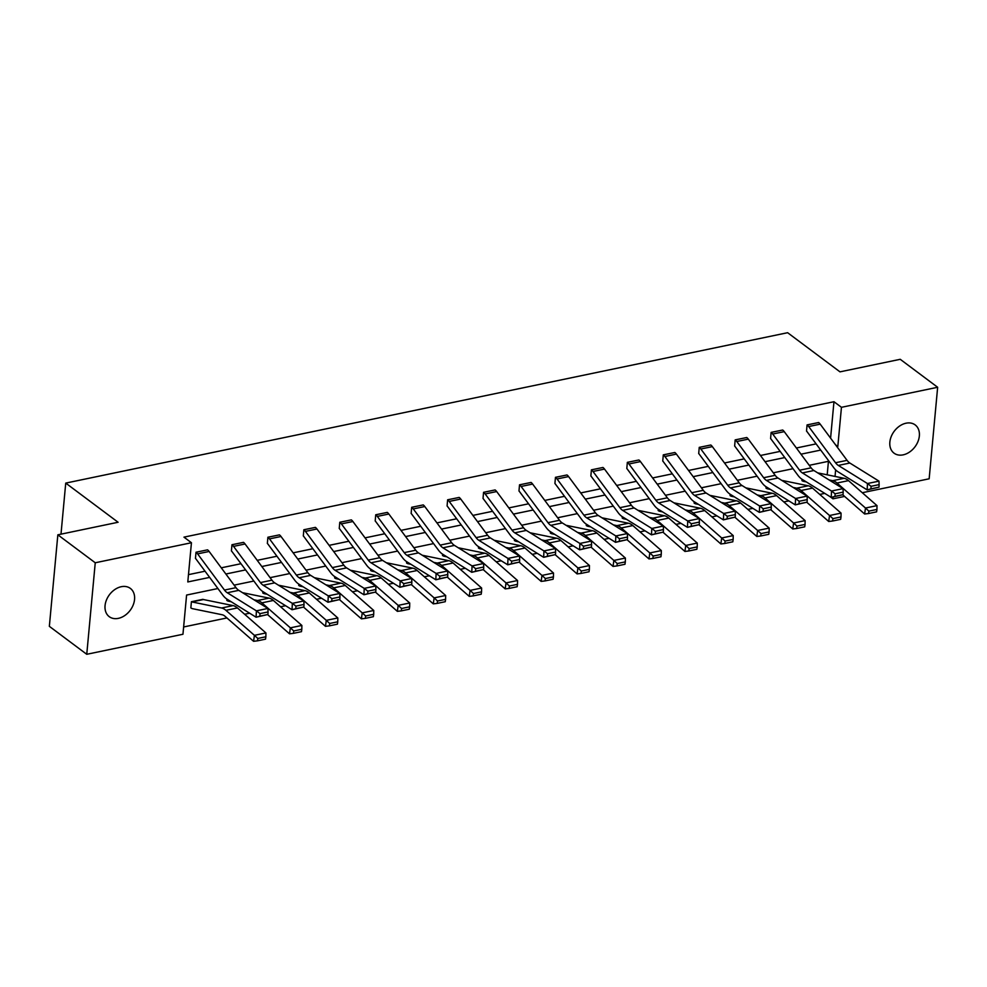 <?xml version="1.0" encoding="UTF-8"?>
<svg xmlns="http://www.w3.org/2000/svg" width="987" height="987" viewBox="0 0 987 987"><rect width="100%" height="100%" fill="white"/><g stroke="black" fill="none" stroke-linecap="round" stroke-linejoin="round"><path stroke-width="1.48" d="M121.265 586.71A17.643 12.979 -53.2 0 1 130.37 588.412A17.643 12.979 -53.2 0 1 133.171 605.043A17.643 12.979 -53.2 0 1 118.329 618.368A17.643 12.979 -53.2 0 1 109.236 616.665A17.643 12.979 -53.2 0 1 106.436 600.047A17.643 12.979 -53.2 0 1 121.265 586.71M906.066 423.201A17.643 12.979 -53.2 0 1 915.171 424.903A17.643 12.979 -53.2 0 1 917.972 441.522A17.643 12.979 -53.2 0 1 903.13 454.859A17.643 12.979 -53.2 0 1 894.037 453.156A17.643 12.979 -53.2 0 1 891.236 436.525A17.643 12.979 -53.2 0 1 906.066 423.201M217.905 588.523L186.592 595.05L182.953 634.259L86.757 654.295L49.35 626.338L57.838 534.818L118.095 522.259L65.734 483.099L787.626 332.705L839.986 371.852L900.243 359.305L937.65 387.274L929.162 478.794L862.293 492.723M844.588 496.412L832.966 498.83L833.127 496.992M830.153 496.732L832.966 498.83M183.631 626.967L226.936 617.948M244.628 614.259L249.649 613.211M280.579 606.771L285.588 605.722M316.519 599.282L321.54 598.233M352.47 591.793L357.479 590.744M388.409 584.304L393.431 583.255M424.361 576.815L429.37 575.766M460.3 569.326L465.321 568.278M496.251 561.837L501.26 560.789M532.19 554.349L537.212 553.3M568.142 546.86L573.151 545.811M604.081 539.371L609.102 538.322M640.032 531.87L645.042 530.833M675.972 524.381L680.981 523.344M711.923 516.892L716.932 515.856M747.862 509.403L752.871 508.367M783.814 501.914L788.823 500.878M819.753 494.425L824.762 493.389M86.757 654.295L95.245 562.775L191.441 542.739L187.801 581.948L209.651 577.395M57.838 534.818L95.245 562.775M65.734 483.099L60.997 534.152M303.885 606.993L292.041 609.732L262.9 591.62A20.678 10.771 78.2 0 1 258.73 587.598L231.859 551.4A2.751 1.431 -101.8 0 0 231.414 550.943L231.957 544.738L243.505 542.356A9.648 5.021 78.2 0 1 245.072 543.973L271.943 580.171A13.781 7.18 -101.8 0 0 274.719 582.861L303.86 600.96L292.337 603.353L295.94 606.129L295.816 608.671L303.885 606.993L304.008 604.451L295.94 606.129M375.776 592.015L363.932 594.754L334.79 576.642A20.678 10.771 78.2 0 1 330.62 572.62L303.749 536.422A2.751 1.431 -101.8 0 0 303.305 535.966L303.848 529.748L315.396 527.379A9.648 5.021 78.2 0 1 316.963 528.995L343.834 565.193A13.781 7.18 -101.8 0 0 346.61 567.883L375.751 585.982L364.228 588.375L367.83 591.151L367.707 593.693L375.776 592.015L375.899 589.473L367.83 591.151M447.666 577.037L435.822 579.776L406.681 561.665A20.678 10.771 78.2 0 1 402.511 557.643L375.64 521.444A2.751 1.431 -101.8 0 0 375.196 520.976L375.739 514.77L387.286 512.401A9.648 5.021 78.2 0 1 388.853 514.017L415.724 550.215A13.781 7.18 -101.8 0 0 418.5 552.893L447.642 571.004L436.118 573.398L439.721 576.174L439.597 578.715L447.666 577.037L447.79 574.496L439.721 576.174M519.557 562.059L507.713 564.798L478.572 546.687A20.678 10.771 78.2 0 1 474.402 542.665L447.53 506.467A2.751 1.431 -101.8 0 0 447.086 505.998L447.629 499.792L459.177 497.423A9.648 5.021 78.2 0 1 460.744 499.04L487.615 535.238A13.781 7.18 -101.8 0 0 490.391 537.915L519.532 556.026L508.009 558.42L511.611 561.196L511.488 563.737L519.557 562.059L519.68 559.518L511.611 561.196M591.447 547.082L579.603 549.821L550.462 531.709A20.678 10.771 78.2 0 1 546.292 527.687L519.421 491.489A2.751 1.431 -101.8 0 0 518.977 491.02L519.52 484.814L531.068 482.446A9.648 5.021 78.2 0 1 532.635 484.062L559.506 520.26A13.781 7.18 -101.8 0 0 562.282 522.937L591.423 541.049L579.9 543.442L583.502 546.218L583.379 548.76L591.447 547.082L591.571 544.54L583.502 546.218M663.338 532.104L651.494 534.843L622.353 516.732A20.678 10.771 78.2 0 1 618.183 512.709L591.312 476.511A2.751 1.431 -101.8 0 0 590.855 476.042L591.41 469.837L602.958 467.468A9.648 5.021 78.2 0 1 604.525 469.084L631.396 505.282A13.781 7.18 -101.8 0 0 634.172 507.96L663.313 526.071L651.79 528.464L655.393 531.24L655.269 533.782L663.338 532.104L663.449 529.563L655.393 531.24M735.229 517.126L723.385 519.865L694.243 501.754A20.678 10.771 78.2 0 1 690.061 497.732L663.202 461.534A2.751 1.431 -101.8 0 0 662.746 461.065L663.301 454.859L674.849 452.49A9.648 5.021 78.2 0 1 676.416 454.106L703.287 490.305A13.781 7.18 -101.8 0 0 706.063 492.982L735.204 511.093L723.681 513.487L727.283 516.263L727.16 518.804L735.229 517.126L735.34 514.585L727.283 516.263M807.119 502.149L795.275 504.875L766.134 486.776A20.678 10.771 78.2 0 1 761.952 482.754L735.093 446.556A2.751 1.431 -101.8 0 0 734.636 446.087L735.179 439.881L746.74 437.512A9.648 5.021 78.2 0 1 748.306 439.129L775.177 475.327A13.781 7.18 -101.8 0 0 777.953 478.004L807.095 496.116L795.571 498.509L799.174 501.285L799.051 503.826L807.119 502.149L807.23 499.595L799.174 501.285M879.01 487.171L867.166 489.897L838.025 471.798A20.678 10.771 78.2 0 1 833.842 467.776L806.984 431.578A2.751 1.431 -101.8 0 0 806.527 431.109L807.07 424.903L818.63 422.535A9.648 5.021 78.2 0 1 820.197 424.151L847.068 460.349A13.781 7.18 -101.8 0 0 849.844 463.026L878.985 481.138L867.462 483.531L871.065 486.307L870.941 488.849L879.01 487.171L879.121 484.617L871.065 486.307M188.48 574.644L205.049 571.202M221.273 567.821L240.988 563.713M257.212 560.332L276.94 556.224M293.164 552.843L312.879 548.735M329.103 545.355L348.83 541.246M365.054 537.866L384.77 533.757M400.993 530.377L420.721 526.268M436.945 522.888L456.66 518.78M472.884 515.399L492.612 511.291M508.823 507.91L528.551 503.802M544.775 500.421L564.502 496.313M580.714 492.932L600.441 488.824M616.665 485.444L636.393 481.335M652.604 477.955L672.332 473.846M688.556 470.466L708.284 466.357M724.495 462.977L744.223 458.869M760.446 455.488L780.174 451.38M796.386 447.999L816.113 443.879M830.585 438.154L833.966 401.721L183.964 537.138L191.441 542.739M843.058 494.66L831.214 497.386L802.073 479.287A20.678 10.771 78.2 0 1 797.903 475.265L771.032 439.067A2.751 1.431 -101.8 0 0 770.588 438.598L771.131 432.392L782.679 430.024A9.648 5.021 78.2 0 1 784.246 431.64L811.117 467.838A13.781 7.18 -101.8 0 0 813.905 470.515L843.034 488.627L831.523 491.02L835.113 493.796L834.99 496.338L843.058 494.66L843.182 492.106L835.113 493.796M771.168 509.637L759.324 512.364L730.183 494.265A20.678 10.771 78.2 0 1 726.013 490.243L699.141 454.045A2.751 1.431 -101.8 0 0 698.697 453.576L699.24 447.37L710.788 445.001A9.648 5.021 78.2 0 1 712.355 446.617L739.226 482.816A13.781 7.18 -101.8 0 0 742.014 485.493L771.143 503.604L759.632 505.998L763.222 508.774L763.099 511.315L771.168 509.637L771.291 507.096L763.222 508.774M699.277 524.615L687.433 527.354L658.292 509.243A20.678 10.771 78.2 0 1 654.122 505.221L627.251 469.022A2.751 1.431 -101.8 0 0 626.807 468.554L627.35 462.348L638.897 459.979A9.648 5.021 78.2 0 1 640.464 461.595L667.335 497.793A13.781 7.18 -101.8 0 0 670.124 500.471L699.252 518.582L687.742 520.976L691.332 523.752L691.221 526.293L699.277 524.615L699.401 522.074L691.332 523.752M627.387 539.593L615.543 542.332L586.401 524.22A20.678 10.771 78.2 0 1 582.231 520.198L555.36 484A2.751 1.431 -101.8 0 0 554.916 483.531L555.459 477.326L567.007 474.957A9.648 5.021 78.2 0 1 568.574 476.573L595.445 512.771A13.781 7.18 -101.8 0 0 598.233 515.448L627.362 533.56L615.851 535.953L619.441 538.729L619.33 541.271L627.387 539.593L627.51 537.051L619.441 538.729M555.496 554.571L543.652 557.31L514.511 539.198A20.678 10.771 78.2 0 1 510.341 535.176L483.47 498.978A2.751 1.431 -101.8 0 0 483.025 498.509L483.568 492.303L495.116 489.934A9.648 5.021 78.2 0 1 496.683 491.551L523.554 527.749A13.781 7.18 -101.8 0 0 526.342 530.426L555.471 548.538L543.96 550.931L547.551 553.707L547.44 556.249L555.496 554.571L555.619 552.029L547.551 553.707M483.605 569.548L471.761 572.287L442.62 554.176A20.678 10.771 78.2 0 1 438.45 550.154L411.579 513.956A2.751 1.431 -101.8 0 0 411.135 513.487L411.678 507.281L423.226 504.912A9.648 5.021 78.2 0 1 424.792 506.528L451.664 542.727A13.781 7.18 -101.8 0 0 454.452 545.404L483.581 563.515L472.07 565.909L475.66 568.685L475.549 571.226L483.605 569.548L483.729 567.007L475.66 568.685M411.715 584.526L399.871 587.265L370.73 569.154A20.678 10.771 78.2 0 1 366.559 565.132L339.688 528.933A2.751 1.431 -101.8 0 0 339.244 528.464L339.787 522.259L351.335 519.89A9.648 5.021 78.2 0 1 352.902 521.506L379.773 557.704A13.781 7.18 -101.8 0 0 382.561 560.394L411.702 578.493L400.179 580.887L403.769 583.662L403.658 586.204L411.715 584.526L411.838 581.985L403.769 583.662M339.824 599.504L327.98 602.243L298.839 584.131A20.678 10.771 78.2 0 1 294.669 580.109L267.798 543.911A2.751 1.431 -101.8 0 0 267.354 543.455L267.896 537.236L279.444 534.868A9.648 5.021 78.2 0 1 281.011 536.484L307.882 572.682A13.781 7.18 -101.8 0 0 310.671 575.372L339.812 593.471L328.289 595.864L331.879 598.64L331.768 601.182L339.824 599.504L339.947 596.962L331.879 598.64M267.933 614.482L256.089 617.22L226.948 599.109A20.678 10.771 78.2 0 1 222.778 595.087L195.907 558.889A2.751 1.431 -101.8 0 0 195.463 558.432L196.006 552.226L207.554 549.845A9.648 5.021 78.2 0 1 209.133 551.462L235.992 587.66A13.781 7.18 -101.8 0 0 238.78 590.349L267.921 608.448L256.398 610.842L259.988 613.618L259.877 616.159L267.933 614.482L268.057 611.94L259.988 613.618M833.966 401.721L841.455 407.31L937.65 387.274M828.981 461.213L809.254 465.321M793.03 468.702L773.302 472.81M757.091 476.19L737.363 480.299M721.139 483.679L701.412 487.788M685.2 491.168L665.472 495.277M649.249 498.657L629.521 502.765M613.309 506.146L593.582 510.254M577.358 513.635L557.63 517.743M541.419 521.124L521.691 525.232M505.467 528.613L485.752 532.721M469.528 536.101L449.801 540.21M433.577 543.59L413.861 547.699M397.638 551.079L377.91 555.188M361.686 558.568L341.971 562.676M325.747 566.057L306.019 570.165M289.796 573.546L270.08 577.654M253.856 581.035L234.129 585.143M835.039 476.425L835.644 469.874M836.939 446.704L837.815 446.519L841.455 407.31M225.863 574.015L245.59 569.906M261.814 566.526L281.542 562.417M297.753 559.037L317.481 554.928M333.705 551.548L353.432 547.44M369.644 544.059L389.371 539.951M405.595 536.57L425.323 532.462M441.534 529.081L461.262 524.973M477.486 521.592L497.201 517.484M513.425 514.104L533.153 509.995M549.377 506.615L569.092 502.506M585.316 499.126L605.043 495.018M621.267 491.637L640.982 487.529M657.206 484.148L676.934 480.04M693.158 476.659L712.873 472.551M729.097 469.17L748.825 465.062M765.048 461.682L784.764 457.573M800.988 454.193L820.715 450.084M827.192 474.821L828.438 461.324M191.416 601.688L190.849 607.881A9.648 5.021 -101.8 0 0 192.527 608.683L222.186 614.753A13.781 7.18 78.2 0 1 225.073 616.307L253.573 641.303L254.412 635.332L225.912 610.336A20.678 10.771 -101.8 0 0 221.581 608.004L191.922 601.934A2.751 1.431 78.2 0 1 191.453 601.712L202.964 599.319A2.751 1.431 78.2 0 0 203.445 599.541L233.105 605.611A20.678 10.771 -101.8 0 1 237.435 607.943L265.935 632.938L265.873 636.763L257.804 638.453L257.471 640.834L265.528 639.157L265.873 636.763M226.911 599.084L226.825 600.404A9.648 5.021 -101.8 0 0 228.466 601.194L231.205 601.749M262.85 591.595L262.764 592.916A9.648 5.021 -101.8 0 0 264.405 593.705L267.144 594.26M298.802 584.107L298.716 585.427A9.648 5.021 -101.8 0 0 300.356 586.216L303.095 586.771M334.741 576.618L334.655 577.938A9.648 5.021 -101.8 0 0 336.296 578.727L339.034 579.283M370.693 569.129L370.606 570.449A9.648 5.021 -101.8 0 0 372.247 571.239L374.986 571.794M406.632 561.64L406.545 562.96A9.648 5.021 -101.8 0 0 408.186 563.75L410.925 564.305M442.583 554.151L442.497 555.471A9.648 5.021 -101.8 0 0 444.138 556.261L446.877 556.816M478.522 546.662L478.436 547.982A9.648 5.021 -101.8 0 0 480.077 548.772L482.816 549.327M514.474 539.173L514.387 540.494A9.648 5.021 -101.8 0 0 516.028 541.283L518.755 541.838M550.413 531.685L550.327 533.005A9.648 5.021 -101.8 0 0 551.967 533.794L554.706 534.349M586.364 524.196L586.278 525.516A9.648 5.021 -101.8 0 0 587.919 526.305L590.645 526.861M622.303 516.707L622.217 518.027A9.648 5.021 -101.8 0 0 623.858 518.817L626.597 519.372M658.255 509.218L658.156 510.538A9.648 5.021 -101.8 0 0 659.809 511.328L662.536 511.883M694.194 501.729L694.108 503.049A9.648 5.021 -101.8 0 0 695.749 503.839L698.488 504.394M730.146 494.24L730.047 495.56A9.648 5.021 -101.8 0 0 731.7 496.35L734.427 496.905M766.085 486.751L765.998 488.072A9.648 5.021 -101.8 0 0 767.639 488.861L770.378 489.416M802.036 479.263L801.937 480.583A9.648 5.021 -101.8 0 0 803.591 481.372L806.317 481.927M835.533 444.804L837.815 446.519M870.941 488.849L867.166 489.897L867.462 483.531L838.321 465.432A13.781 7.18 -101.8 0 1 835.545 462.743L808.674 426.544A9.648 5.021 78.2 0 0 807.107 424.928L807.07 424.903M879.121 484.617L878.985 481.138M842.849 494.882L864.637 513.993L865.476 508.021L836.976 483.025A20.678 10.771 -101.8 0 0 832.646 480.694L829.117 479.966M868.868 511.13L868.535 513.524L876.604 511.846L876.937 509.452L868.868 511.13L865.476 508.021L876.999 505.628L848.499 480.632A20.678 10.771 -101.8 0 0 844.169 478.3L817.692 472.872M876.999 505.628L876.937 509.452M868.535 513.524L864.637 513.993M834.99 496.338L831.214 497.386L831.523 491.02L802.382 472.921A13.781 7.18 -101.8 0 1 799.593 470.231L772.722 434.033A9.648 5.021 78.2 0 0 771.155 432.417L771.131 432.392M843.182 492.106L843.034 488.627M799.051 503.826L795.275 504.875L795.571 498.509L766.43 480.41A13.781 7.18 -101.8 0 1 763.654 477.72L736.783 441.522A9.648 5.021 78.2 0 0 735.216 439.906L746.74 437.512M807.23 499.595L807.095 496.116M806.897 502.371L828.698 521.481L829.536 515.51L801.037 490.514A20.678 10.771 -101.8 0 0 796.706 488.183L793.166 487.455M832.929 518.619L832.596 521.013L840.653 519.335L840.998 516.941L832.929 518.619L829.536 515.51L841.06 513.117L812.56 488.121A20.678 10.771 -101.8 0 0 808.23 485.789L781.741 480.361M841.06 513.117L840.998 516.941M832.596 521.013L828.698 521.481M770.958 509.86L792.746 528.97L793.585 522.999L765.085 498.003A20.678 10.771 -101.8 0 0 760.755 495.671L757.226 494.943M796.978 526.108L796.645 528.501L804.713 526.824L805.047 524.43L796.978 526.108L793.585 522.999L805.108 520.605L776.609 495.61A20.678 10.771 -101.8 0 0 772.278 493.278L745.802 487.849M805.108 520.605L805.047 524.43M796.645 528.501L792.746 528.97M763.099 511.315L759.324 512.364L759.632 505.998L730.491 487.899A13.781 7.18 -101.8 0 1 727.703 485.209L700.844 449.011A9.648 5.021 78.2 0 0 699.265 447.395L699.24 447.37M771.291 507.096L771.143 503.604M735.007 517.348L756.807 536.459L757.646 530.488L729.146 505.492A20.678 10.771 -101.8 0 0 724.816 503.16L721.275 502.432M761.039 533.597L760.706 535.99L768.762 534.312L769.107 531.919L761.039 533.597L757.646 530.488L769.169 528.094L740.669 503.099A20.678 10.771 -101.8 0 0 736.339 500.767L709.85 495.338M769.169 528.094L769.107 531.919M760.706 535.99L756.807 536.459M727.16 518.804L723.385 519.865L723.681 513.487L694.54 495.388A13.781 7.18 -101.8 0 1 691.764 492.698L664.893 456.5A9.648 5.021 78.2 0 0 663.326 454.884L674.849 452.49M735.34 514.585L735.204 511.093M699.067 524.837L720.855 543.948L721.694 537.977L693.195 512.981A20.678 10.771 -101.8 0 0 688.864 510.649L685.336 509.921M725.087 541.086L724.754 543.479L732.823 541.801L733.156 539.408L725.087 541.086L721.694 537.977L733.218 535.583L704.718 510.587A20.678 10.771 -101.8 0 0 700.388 508.256L673.911 502.827M733.218 535.583L733.156 539.408M724.754 543.479L720.855 543.948M691.221 526.293L687.433 527.354L687.742 520.976L658.6 502.876A13.781 7.18 -101.8 0 1 655.812 500.187L628.953 463.989A9.648 5.021 78.2 0 0 627.374 462.372L638.897 459.979M699.401 522.074L699.252 518.582M663.116 532.326L684.916 551.437L685.755 545.466L657.256 520.47A20.678 10.771 -101.8 0 0 652.925 518.138L649.384 517.41M689.148 548.575L688.815 550.968L696.871 549.29L697.217 546.897L689.148 548.575L685.755 545.466L697.278 543.072L668.779 518.076A20.678 10.771 -101.8 0 0 664.448 515.745L637.96 510.316M697.278 543.072L697.217 546.897M688.815 550.968L684.916 551.437M655.269 533.782L651.494 534.843L651.79 528.464L622.649 510.365A13.781 7.18 -101.8 0 1 619.873 507.676L593.002 471.478A9.648 5.021 78.2 0 0 591.435 469.861L591.41 469.837M663.449 529.563L663.313 526.071M627.177 539.815L648.965 558.926L649.804 552.954L621.304 527.959A20.678 10.771 -101.8 0 0 616.974 525.627L613.445 524.911M653.197 556.063L652.863 558.457L660.932 556.779L661.265 554.386L653.197 556.063L649.804 552.954L661.327 550.561L632.827 525.565A20.678 10.771 -101.8 0 0 628.497 523.233L602.021 517.805M661.327 550.561L661.265 554.386M652.863 558.457L648.965 558.926M619.33 541.271L615.543 542.332L615.851 535.953L586.71 517.854A13.781 7.18 -101.8 0 1 583.922 515.165L557.063 478.966A9.648 5.021 78.2 0 0 555.484 477.35L555.459 477.326M627.51 537.051L627.362 533.56M591.225 547.304L613.026 566.415L613.865 560.443L585.365 535.447A20.678 10.771 -101.8 0 0 581.035 533.116L577.494 532.4M617.257 563.552L616.924 565.946L624.981 564.268L625.326 561.874L617.257 563.552L613.865 560.443L625.388 558.05L596.888 533.054A20.678 10.771 -101.8 0 0 592.558 530.722L566.069 525.294M625.388 558.05L625.326 561.874M616.924 565.946L613.026 566.415M583.379 548.76L579.603 549.821L579.9 543.442L550.758 525.343A13.781 7.18 -101.8 0 1 547.982 522.654L521.111 486.455A9.648 5.021 78.2 0 0 519.544 484.839L519.52 484.814M591.571 544.54L591.423 541.049M555.286 554.793L577.074 573.903L577.913 567.932L549.414 542.936A20.678 10.771 -101.8 0 0 545.083 540.605L541.555 539.889M581.306 571.041L580.973 573.435L589.042 571.757L589.375 569.363L581.306 571.041L577.913 567.932L589.436 565.539L560.937 540.543A20.678 10.771 -101.8 0 0 556.606 538.211L530.13 532.783M589.436 565.539L589.375 569.363M580.973 573.435L577.074 573.903M547.44 556.249L543.652 557.31L543.96 550.931L514.819 532.832A13.781 7.18 -101.8 0 1 512.031 530.142L485.172 493.944A9.648 5.021 78.2 0 0 483.605 492.328L483.568 492.303M555.619 552.029L555.471 548.538M511.488 563.737L507.713 564.798L508.009 558.42L478.868 540.321A13.781 7.18 -101.8 0 1 476.092 537.631L449.221 501.433A9.648 5.021 78.2 0 0 447.654 499.817L447.629 499.792M519.68 559.518L519.532 556.026M475.549 571.226L471.761 572.287L472.07 565.909L442.929 547.81A13.781 7.18 -101.8 0 1 440.14 545.12L413.282 508.922A9.648 5.021 78.2 0 0 411.715 507.306L411.678 507.281M483.729 567.007L483.581 563.515M439.597 578.715L435.822 579.776L436.118 573.398L406.977 555.299A13.781 7.18 -101.8 0 1 404.201 552.621L377.33 516.411A9.648 5.021 78.2 0 0 375.763 514.795L387.286 512.401M447.79 574.496L447.642 571.004M403.658 586.204L399.871 587.265L400.179 580.887L371.038 562.787A13.781 7.18 -101.8 0 1 368.25 560.11L341.391 523.9A9.648 5.021 78.2 0 0 339.824 522.283L339.787 522.259M411.838 581.985L411.702 578.493M367.707 593.693L363.932 594.754L364.228 588.375L335.087 570.276A13.781 7.18 -101.8 0 1 332.311 567.599L305.439 531.401A9.648 5.021 78.2 0 0 303.873 529.772L315.396 527.379M375.899 589.473L375.751 585.982M519.335 562.282L541.135 581.392L541.974 575.421L513.474 550.425A20.678 10.771 -101.8 0 0 509.144 548.093L505.603 547.378M545.367 578.542L545.034 580.924L553.09 579.246L553.436 576.852L545.367 578.542L541.974 575.421L553.497 573.028L524.998 548.032A20.678 10.771 -101.8 0 0 520.667 545.7L494.191 540.271M553.497 573.028L553.436 576.852M545.034 580.924L541.135 581.392M483.396 569.77L505.184 588.881L506.023 582.91L477.523 557.914A20.678 10.771 -101.8 0 0 473.192 555.582L469.664 554.867M509.428 586.031L509.082 588.412L517.151 586.734L517.484 584.341L509.428 586.031L506.023 582.91L517.546 580.516L489.046 555.521A20.678 10.771 -101.8 0 0 484.716 553.189L458.239 547.76M517.546 580.516L517.484 584.341M509.082 588.412L505.184 588.881M447.456 577.259L469.244 596.37L470.083 590.399L441.584 565.403A20.678 10.771 -101.8 0 0 437.253 563.071L433.712 562.356M473.476 593.52L473.143 595.901L481.2 594.223L481.545 591.83L473.476 593.52L470.083 590.399L481.607 588.005L453.107 563.009A20.678 10.771 -101.8 0 0 448.777 560.678L422.3 555.249M481.607 588.005L481.545 591.83M473.143 595.901L469.244 596.37M411.505 584.748L433.293 603.859L434.132 597.888L405.632 572.892A20.678 10.771 -101.8 0 0 401.302 570.56L397.773 569.844M437.537 601.009L437.192 603.39L445.26 601.712L445.593 599.319L437.537 601.009L434.132 597.888L445.655 595.494L417.156 570.498A20.678 10.771 -101.8 0 0 412.825 568.167L386.349 562.738M445.655 595.494L445.593 599.319M437.192 603.39L433.293 603.859M375.566 592.237L397.354 611.348L398.193 605.376L369.693 580.381A20.678 10.771 -101.8 0 0 365.363 578.049L361.822 577.333M401.586 608.498L401.253 610.879L409.309 609.201L409.654 606.808L401.586 608.498L398.193 605.376L409.716 602.983L381.216 577.987A20.678 10.771 -101.8 0 0 376.886 575.655L350.41 570.227M409.716 602.983L409.654 606.808M401.253 610.879L397.354 611.348M339.614 599.726L361.402 618.837L362.241 612.865L333.742 587.87A20.678 10.771 -101.8 0 0 329.411 585.538L325.883 584.822M365.646 615.987L365.301 618.368L373.37 616.69L373.703 614.296L365.646 615.987L362.241 612.865L373.765 610.472L345.265 585.476A20.678 10.771 -101.8 0 0 340.934 583.144L314.458 577.716M373.765 610.472L373.703 614.296M365.301 618.368L361.402 618.837M331.768 601.182L327.98 602.243L328.289 595.864L299.147 577.765A13.781 7.18 -101.8 0 1 296.359 575.088L269.5 538.89A9.648 5.021 78.2 0 0 267.933 537.261L279.444 534.868M339.947 596.962L339.812 593.471M303.675 607.215L325.463 626.326L326.302 620.354L297.803 595.358A20.678 10.771 -101.8 0 0 293.472 593.027L289.931 592.311M329.695 623.476L329.362 625.857L337.418 624.179L337.764 621.785L329.695 623.476L326.302 620.354L337.825 617.961L309.326 592.965A20.678 10.771 -101.8 0 0 304.995 590.633L278.519 585.205M337.825 617.961L337.764 621.785M329.362 625.857L325.463 626.326M295.816 608.671L292.041 609.732L292.337 603.353L263.196 585.254A13.781 7.18 -101.8 0 1 260.42 582.577L233.549 546.379A9.648 5.021 78.2 0 0 231.982 544.75L231.957 544.738M304.008 604.451L303.86 600.96M267.724 614.704L289.512 633.814L290.363 627.843L261.863 602.847A20.678 10.771 -101.8 0 0 257.533 600.515L253.992 599.8M293.756 630.964L293.41 633.346L301.479 631.668L301.812 629.274L293.756 630.964L290.363 627.843L301.874 625.45L273.374 600.454A20.678 10.771 -101.8 0 0 269.044 598.122L242.568 592.693M301.874 625.45L301.812 629.274M293.41 633.346L289.512 633.814M259.877 616.159L256.089 617.22L256.398 610.842L227.257 592.743A13.781 7.18 -101.8 0 1 224.468 590.066L197.61 553.867A9.648 5.021 78.2 0 0 196.043 552.239L196.006 552.226M268.057 611.94L267.921 608.448M257.804 638.453L254.412 635.332L265.935 632.938M257.471 640.834L253.573 641.303M818.63 422.535L807.107 424.928M847.068 460.349L835.545 462.743M849.844 463.026L838.321 465.432M820.197 424.151L808.674 426.544M836.976 483.025L848.499 480.632M832.646 480.694L844.169 478.3M782.679 430.024L771.155 432.417M811.117 467.838L799.593 470.231M813.905 470.515L802.382 472.921M784.246 431.64L772.722 434.033M775.177 475.327L763.654 477.72M777.953 478.004L766.43 480.41M748.306 439.129L736.783 441.522M801.037 490.514L812.56 488.121M796.706 488.183L808.23 485.789M765.085 498.003L776.609 495.61M760.755 495.671L772.278 493.278M710.788 445.001L699.265 447.395M739.226 482.816L727.703 485.209M742.014 485.493L730.491 487.899M712.355 446.617L700.844 449.011M729.146 505.492L740.669 503.099M724.816 503.16L736.339 500.767M703.287 490.305L691.764 492.698M706.063 492.982L694.54 495.388M676.416 454.106L664.893 456.5M693.195 512.981L704.718 510.587M688.864 510.649L700.388 508.256M667.335 497.793L655.812 500.187M670.124 500.471L658.6 502.876M640.464 461.595L628.953 463.989M657.256 520.47L668.779 518.076M652.925 518.138L664.448 515.745M602.958 467.468L591.435 469.861M631.396 505.282L619.873 507.676M634.172 507.96L622.649 510.365M604.525 469.084L593.002 471.478M621.304 527.959L632.827 525.565M616.974 525.627L628.497 523.233M567.007 474.957L555.484 477.35M595.445 512.771L583.922 515.165M598.233 515.448L586.71 517.854M568.574 476.573L557.063 478.966M585.365 535.447L596.888 533.054M581.035 533.116L592.558 530.722M531.068 482.446L519.544 484.839M559.506 520.26L547.982 522.654M562.282 522.937L550.758 525.343M532.635 484.062L521.111 486.455M549.414 542.936L560.937 540.543M545.083 540.605L556.606 538.211M495.116 489.934L483.605 492.328M523.554 527.749L512.031 530.142M526.342 530.426L514.819 532.832M496.683 491.551L485.172 493.944M459.177 497.423L447.654 499.817M487.615 535.238L476.092 537.631M490.391 537.915L478.868 540.321M460.744 499.04L449.221 501.433M423.226 504.912L411.715 507.306M451.664 542.727L440.14 545.12M454.452 545.404L442.929 547.81M424.792 506.528L413.282 508.922M415.724 550.215L404.201 552.621M418.5 552.893L406.977 555.299M388.853 514.017L377.33 516.411M351.335 519.89L339.824 522.283M379.773 557.704L368.25 560.11M382.561 560.394L371.038 562.787M352.902 521.506L341.391 523.9M343.834 565.193L332.311 567.599M346.61 567.883L335.087 570.276M316.963 528.995L305.439 531.401M513.474 550.425L524.998 548.032M509.144 548.093L520.667 545.7M477.523 557.914L489.046 555.521M473.192 555.582L484.716 553.189M441.584 565.403L453.107 563.009M437.253 563.071L448.777 560.678M405.632 572.892L417.156 570.498M401.302 570.56L412.825 568.167M369.693 580.381L381.216 577.987M365.363 578.049L376.886 575.655M333.742 587.87L345.265 585.476M329.411 585.538L340.934 583.144M307.882 572.682L296.359 575.088M310.671 575.372L299.147 577.765M281.011 536.484L269.5 538.89M297.803 595.358L309.326 592.965M293.472 593.027L304.995 590.633M243.505 542.356L231.982 544.75M271.943 580.171L260.42 582.577M274.719 582.861L263.196 585.254M245.072 543.973L233.549 546.379M261.863 602.847L273.374 600.454M257.533 600.515L269.044 598.122M207.554 549.845L196.043 552.239M235.992 587.66L224.468 590.066M238.78 590.349L227.257 592.743M209.133 551.462L197.61 553.867M191.453 601.712L202.964 599.319M225.912 610.336L237.435 607.943M221.581 608.004L233.105 605.611M191.922 601.934L203.445 599.541"/></g></svg>
